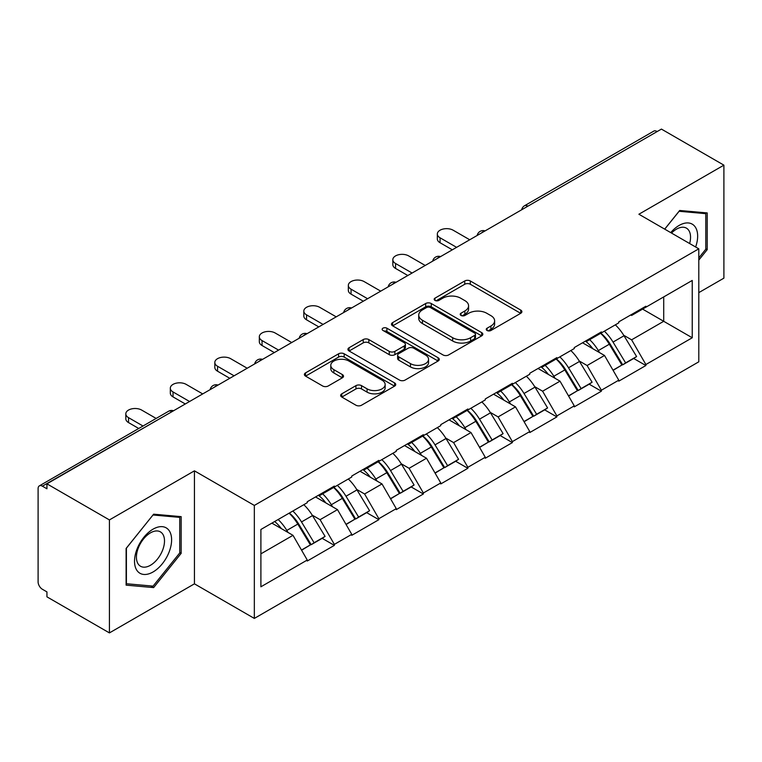 <?xml version="1.0" encoding="UTF-8"?>
<svg xmlns="http://www.w3.org/2000/svg" width="762" height="762" viewBox="0 0 762 762"><rect width="100%" height="100%" fill="white"/><g stroke="black" fill="none" stroke-linecap="round" stroke-linejoin="round"><path stroke-width="1.14" d="M487.061 330.479A2.772 1.6 0 0 0 490.976 330.479L520.732 313.306A3.962 2.286 0 0 0 521.894 311.687A3.962 2.286 0 0 0 520.732 310.077L470.325 280.978A3.962 2.286 0 0 0 464.725 280.978L434.978 298.152A2.772 1.6 0 0 0 434.169 299.285A2.772 1.6 0 0 0 434.978 300.409A2.772 1.6 0 0 0 438.893 300.409L442.751 298.19A12.668 7.315 0 0 1 460.667 298.19L464.868 300.619A12.668 7.315 0 0 1 468.582 305.791A12.668 7.315 0 0 1 464.868 310.963L461.02 313.182A2.772 1.6 0 0 0 460.21 314.315A2.772 1.6 0 0 0 461.02 315.449A2.772 1.6 0 0 0 464.934 315.449L468.792 313.23A12.668 7.315 0 0 1 486.708 313.23L490.909 315.649A12.668 7.315 0 0 1 494.624 320.821A12.668 7.315 0 0 1 490.909 325.993L487.061 328.222A2.772 1.6 0 0 0 486.251 329.355A2.772 1.6 0 0 0 487.061 330.479L487.061 328.222M341.805 393.821A3.962 2.286 0 0 0 340.643 395.43A3.962 2.286 0 0 0 341.805 397.05L355.94 405.213A3.962 2.286 0 0 0 361.54 405.213L394.583 386.134A3.962 2.286 0 0 0 395.745 384.524A3.962 2.286 0 0 0 394.583 382.905L344.186 353.806A3.962 2.286 0 0 0 338.585 353.806L305.543 372.885A3.962 2.286 0 0 0 304.381 374.494A3.962 2.286 0 0 0 305.543 376.114L322.621 385.972A3.962 2.286 0 0 0 328.222 385.972L342.357 377.809A3.962 2.286 0 0 0 343.519 376.19A3.962 2.286 0 0 0 342.357 374.58L333.889 369.684A10.592 6.115 0 0 1 330.784 365.36A10.592 6.115 0 0 1 337.328 359.712A10.592 6.115 0 0 1 348.872 361.036L382.057 380.2A10.592 6.115 0 0 1 385.153 384.524A10.592 6.115 0 0 1 378.619 390.173A10.592 6.115 0 0 1 367.074 388.849L361.54 385.648A3.962 2.286 0 0 0 355.94 385.648L341.805 393.821L341.805 397.05M194.434 470.84L109.423 519.922L46.939 483.851L661.426 129.092L723.9 165.154L638.889 214.236L698.792 248.822L254.337 505.435L194.434 470.84L194.434 583.835L254.337 618.42L254.337 505.435M443.027 354.94A3.962 2.286 0 0 0 448.627 354.94L481.67 335.861A3.962 2.286 0 0 0 482.832 334.242A3.962 2.286 0 0 0 481.67 332.623L431.263 303.524A3.962 2.286 0 0 0 425.663 303.524L392.62 322.602A3.962 2.286 0 0 0 391.468 324.221A3.962 2.286 0 0 0 392.62 325.831L443.027 354.94M384.067 331.079A2.772 1.6 0 0 1 386.886 331.47L386.886 328.184L438.131 357.769A3.962 2.286 0 0 1 439.283 359.378A3.962 2.286 0 0 1 438.131 360.998L405.089 380.076A3.962 2.286 0 0 1 399.488 380.076L349.082 350.977L349.082 347.739A3.962 2.286 0 0 0 347.92 349.358A3.962 2.286 0 0 0 349.082 350.977M349.082 347.739L363.226 339.576A3.962 2.286 0 0 1 368.827 339.576L389.268 351.377A3.962 2.286 0 0 0 394.868 351.377L404.241 345.967A3.962 2.286 0 0 0 405.403 344.348A3.962 2.286 0 0 0 404.241 342.729L382.962 330.441A2.772 1.6 0 0 1 382.153 329.308A2.772 1.6 0 0 1 383.867 327.831A2.772 1.6 0 0 1 386.886 328.184M254.337 618.42L698.792 361.817L698.792 248.822M289.341 513.064A27.032 15.602 -120 0 1 298.59 523.875L311.191 544.678L322.174 538.334L334.356 545.373L334.356 544.382L320.097 519.674L312.191 515.112M334.356 545.373L307.257 561.023L307.257 560.032L260.899 586.797L260.899 529.476L307.257 502.71L307.257 501.729L334.356 486.08L334.356 487.07L351.758 477.022L351.758 476.031L378.857 460.381L378.857 461.372L396.259 451.323L396.259 450.342L423.367 434.692L423.367 435.683L440.769 425.634L440.769 424.644L467.868 409.003L467.868 409.985L485.27 399.936L485.27 398.955L512.369 383.305L512.369 384.296L529.771 374.247L529.771 373.256L556.87 357.616L556.87 358.597L574.272 348.558L574.272 347.567L601.37 331.918L601.37 332.908L618.773 322.859L618.773 321.869L645.881 306.229L645.881 307.21L692.239 280.445L692.239 337.766L645.881 364.531L631.612 339.823L623.716 335.261M600.856 333.204A27.032 15.602 -120 0 1 610.114 344.024L622.706 364.827L633.689 358.483L645.881 365.522L645.881 364.531M645.881 365.522L618.773 381.162L618.773 380.181L601.37 390.22L587.111 365.522L579.206 360.959M556.355 358.902A27.032 15.602 -120 0 1 565.604 369.713L578.206 390.515L589.188 384.181L601.37 391.211L601.37 390.22M601.37 391.211L574.272 406.86L574.272 405.87L556.87 415.919L542.611 391.211L534.705 386.648M511.854 384.591A27.032 15.602 -120 0 1 521.103 395.411L533.705 416.214L544.687 409.87L556.87 416.909L556.87 415.919M556.87 416.909L529.771 432.549L529.771 431.568L512.369 441.608L498.11 416.909L490.204 412.347M467.354 410.289A27.032 15.602 -120 0 1 476.602 421.1L489.204 441.903L500.186 435.559L512.369 442.598L512.369 441.608M512.369 442.598L485.27 458.248L485.27 457.257L467.868 467.306L453.6 442.598L445.703 438.036M422.843 435.978A27.032 15.602 -120 0 1 432.102 446.799L444.694 467.601L455.676 461.258L467.868 468.297L467.868 467.306M467.868 468.297L440.769 483.937L440.769 482.946L423.367 492.995L409.099 468.297L401.193 463.734M378.343 461.677A27.032 15.602 -120 0 1 387.601 472.488L400.193 493.29L411.175 486.947L423.367 493.986L423.367 492.995M423.367 493.986L396.259 509.635L396.259 508.645L378.857 518.693L364.598 493.986L356.692 489.423M333.842 487.366A27.032 15.602 -120 0 1 343.091 498.186L355.692 518.989L366.674 512.645L378.857 519.684L378.857 518.693M378.857 519.684L351.758 535.324L351.758 534.333L334.356 544.382M319.24 494.805L320.097 495.3L334.356 487.07M320.097 519.674L337.499 509.635L315.525 496.948M351.758 534.333L337.499 509.635M363.741 469.116L364.598 469.611L378.857 461.372M364.598 493.986L382 483.937L360.035 471.259M396.259 508.645L382 483.937M408.242 443.417L409.099 443.913L423.367 435.683M409.099 468.297L426.501 458.248L404.536 445.56M440.769 482.946L426.501 458.248M452.742 417.728L453.6 418.224L467.868 409.985M453.6 442.598L471.002 432.549L449.037 419.872M485.27 457.257L471.002 432.549M497.253 392.039L498.11 392.525L512.369 384.296M498.11 416.909L515.503 406.86L493.538 394.173M529.771 431.568L515.503 406.86M541.753 366.341L542.611 366.836L556.87 358.597M542.611 391.211L560.013 381.162L538.039 368.484M574.272 405.87L560.013 381.162M586.254 340.652L587.111 341.138L601.37 332.908M587.111 365.522L604.514 355.473L582.549 342.786M618.773 380.181L604.514 355.473M657.149 131.559L527.914 206.169M526.094 207.216A6.048 3.496 120 0 1 527.628 206.007A6.048 3.496 60 0 0 524.608 205.702L653.834 131.093A6.048 3.496 60 0 1 656.863 131.397M630.755 314.954L631.612 315.449L645.881 307.21M631.612 339.823L663.712 321.297L663.712 296.923L692.239 280.445M642.595 309.105L692.239 337.766M698.792 292.637L723.9 278.149L723.9 165.154M109.423 519.922L109.423 632.908L46.939 596.846L46.939 591.903L42.377 589.264A6.048 3.496 -120 0 1 38.1 581.854L38.1 488.632A6.048 3.496 -120 0 1 39.357 485.861A6.048 3.496 -120 0 1 42.377 486.166L46.939 488.794L46.939 483.851M109.423 632.908L194.434 583.835M260.899 553.85L292.989 535.324L271.882 523.142M307.257 560.032L292.989 535.324M609.486 344.51L610.895 345.319M564.985 370.199L566.395 371.018M520.484 395.897L521.894 396.707M475.974 421.586L477.393 422.405M431.473 447.284L432.883 448.094M386.972 472.973L388.382 473.793M342.471 498.672L343.881 499.481M297.961 524.361L299.38 525.18M698.792 260.109L707.212 249.641L707.212 212.931L679.685 210.474L664.683 229.133M181.165 516.646L153.638 514.188L126.111 548.43L126.111 585.14L153.638 587.597L181.165 553.345L181.165 516.646M488.166 330.879L490.909 329.289A12.668 7.315 0 0 0 494.624 324.117L494.624 320.821M468.582 305.791L468.582 309.086A12.668 7.315 0 0 1 464.868 314.258L462.124 315.839M520.675 313.334L470.325 284.264A3.962 2.286 0 0 0 464.725 284.264L436.083 300.809M481.613 335.89L431.263 306.819A3.962 2.286 0 0 0 425.663 306.819L392.678 325.869M474.669 335.375A2.772 1.6 0 0 0 475.478 334.242A2.772 1.6 0 0 0 474.669 333.108L430.425 307.572A2.772 1.6 0 0 0 426.51 307.572L422.443 309.915A12.668 7.315 0 0 0 418.738 315.087A12.668 7.315 0 0 0 422.443 320.259L452.685 337.718A12.668 7.315 0 0 0 470.611 337.718L474.669 335.375L474.669 338.671A2.772 1.6 0 0 0 475.478 337.537L475.478 334.242M418.738 315.087L418.738 318.383A12.668 7.315 0 0 0 422.443 323.555L422.443 320.259M474.669 338.671L470.611 341.014A12.668 7.315 0 0 1 452.685 341.014L422.443 323.555M349.139 351.006L363.226 342.871L363.226 339.576M405.403 344.348L405.403 347.643A3.962 2.286 0 0 1 404.241 349.253L394.868 354.673A3.962 2.286 0 0 1 389.268 354.673L368.827 342.871A3.962 2.286 0 0 0 363.226 342.871M386.886 331.47L438.074 361.026M410.48 363.626A10.592 6.115 0 0 0 422.024 364.95A10.592 6.115 0 0 0 428.558 359.302A10.592 6.115 0 0 0 425.453 354.978L413.766 348.224A3.962 2.286 0 0 0 408.165 348.224L398.783 353.644A3.962 2.286 0 0 0 397.621 355.263A3.962 2.286 0 0 0 398.783 356.873L410.48 363.626L410.48 366.922A10.592 6.115 0 0 0 422.024 368.246A10.592 6.115 0 0 0 428.558 362.598L428.558 359.302M397.621 355.263L397.621 358.55A3.962 2.286 0 0 0 398.783 360.169L398.783 356.873M410.48 366.922L398.783 360.169M385.153 384.524L385.153 387.81A10.592 6.115 0 0 1 378.619 393.468A10.592 6.115 0 0 1 367.074 392.135L361.54 388.944A3.962 2.286 0 0 0 355.94 388.944L341.852 397.078M330.784 365.36L330.784 368.656A10.592 6.115 0 0 0 333.889 372.98L333.889 369.684M342.309 377.838L333.889 372.98M394.535 386.172L344.186 357.102A3.962 2.286 0 0 0 338.585 357.102L305.591 376.142M705.783 248.812L707.212 249.641M179.737 552.526L181.165 553.345M150.724 585.911L153.638 587.597M440.055 237.792L440.055 242.735A9.277 5.353 180 0 1 437.331 238.944L437.331 234.001A9.277 5.353 0 0 0 440.055 237.792L456.6 247.345M469.716 239.763L453.171 230.219A9.277 5.353 0 0 0 443.065 229.057A9.277 5.353 0 0 0 437.331 234.001M615.334 324.841A33.08 19.098 60 0 1 624.011 335.747L613.029 342.09A33.08 19.098 -120 0 0 604.352 331.184M613.029 342.09L625.621 362.893L636.603 356.549L624.011 335.747M622.706 364.827L625.621 362.893M633.689 358.483L636.603 356.549M585.445 341.119A27.032 15.602 60 0 1 592.893 348.767M589.664 339.671A33.08 19.098 60 0 1 598.332 350.568L599.58 352.625M613.115 370.361L621.916 365.027L609.314 344.233A33.08 19.098 -120 0 0 600.647 333.327M621.916 365.027L613 370.18M440.055 242.735L452.314 249.812M395.545 263.481L395.545 268.424A9.277 5.353 180 0 1 392.83 264.643L392.83 259.699A9.277 5.353 0 0 0 395.545 263.481L412.09 273.034M425.215 265.462L408.67 255.908A9.277 5.353 0 0 0 398.564 254.746A9.277 5.353 0 0 0 392.83 259.699M570.833 350.539A33.08 19.098 60 0 1 579.501 361.445L568.519 367.779A33.08 19.098 -120 0 0 559.851 356.883M568.519 367.779L581.12 388.582L592.103 382.238L579.501 361.445M578.206 390.515L581.12 388.582M589.188 384.181L592.103 382.238M540.934 366.808A27.032 15.602 60 0 1 548.392 374.456M545.163 365.36A33.08 19.098 60 0 1 553.831 376.266L555.069 378.314M568.604 396.059L577.415 390.725L564.813 369.922A33.08 19.098 -120 0 0 556.146 359.016M577.415 390.725L568.5 395.869M395.545 268.424L407.813 275.511M351.044 289.179L351.044 294.122A9.277 5.353 180 0 1 348.329 290.332L348.329 285.388A9.277 5.353 0 0 0 351.044 289.179L367.589 298.733M380.714 291.151L364.169 281.607A9.277 5.353 0 0 0 354.054 280.445A9.277 5.353 0 0 0 348.329 285.388M526.332 376.228A33.08 19.098 60 0 1 535 387.134L524.018 393.478A33.08 19.098 -120 0 0 515.35 382.572M524.018 393.478L536.619 414.271L547.602 407.937L535 387.134M533.705 416.214L536.619 414.271M544.687 409.87L547.602 407.937M496.433 392.506A27.032 15.602 60 0 1 503.892 400.155M500.663 391.058A33.08 19.098 60 0 1 509.33 401.955L510.569 404.012M524.104 421.748L532.905 416.414L520.313 395.611A33.08 19.098 -120 0 0 511.645 384.715M532.905 416.414L523.999 421.557M351.044 294.122L363.312 301.2M306.543 314.868L306.543 319.811A9.277 5.353 180 0 1 303.828 316.02L303.828 311.087A9.277 5.353 0 0 0 306.543 314.868L323.088 324.422M336.213 316.849L319.669 307.296A9.277 5.353 0 0 0 309.553 306.133A9.277 5.353 0 0 0 303.828 311.087M481.832 401.926A33.08 19.098 60 0 1 490.499 412.823L479.517 419.167A33.08 19.098 -120 0 0 470.849 408.27M479.517 419.167L492.119 439.969L503.101 433.626L490.499 412.823M489.204 441.903L492.119 439.969M500.186 435.559L503.101 433.626M451.933 418.195A27.032 15.602 60 0 1 459.391 425.844M456.152 416.747A33.08 19.098 60 0 1 464.83 427.653L466.068 429.701M479.603 447.446L488.404 442.112L475.812 421.31A33.08 19.098 -120 0 0 467.135 410.404M488.404 442.112L479.488 447.256M306.543 319.811L318.811 326.898M262.042 340.566L262.042 345.51A9.277 5.353 180 0 1 259.318 341.719L259.318 336.775A9.277 5.353 0 0 0 262.042 340.566L278.587 350.12M291.713 342.538L275.168 332.994A9.277 5.353 0 0 0 265.052 331.832A9.277 5.353 0 0 0 259.318 336.775M437.331 427.615A33.08 19.098 60 0 1 445.999 438.521L435.016 444.865A33.08 19.098 -120 0 0 426.349 433.959M435.016 444.865L447.608 465.658L458.591 459.324L445.999 438.521M444.694 467.601L447.608 465.658M455.676 461.258L458.591 459.324M407.432 443.894A27.032 15.602 60 0 1 414.89 451.542M411.651 442.446A33.08 19.098 60 0 1 420.319 453.342L421.567 455.4M435.102 473.135L443.903 467.801L431.302 446.999A33.08 19.098 -120 0 0 422.634 436.102M443.903 467.801L434.988 472.945M262.042 345.51L274.31 352.587M217.541 366.255L217.541 371.199A9.277 5.353 180 0 1 214.817 367.408L214.817 362.474A9.277 5.353 0 0 0 217.541 366.255L234.086 375.809M247.202 368.237L230.657 358.683A9.277 5.353 0 0 0 220.551 357.521A9.277 5.353 0 0 0 214.817 362.474M392.821 453.314A33.08 19.098 60 0 1 401.498 464.21L390.515 470.554A33.08 19.098 -120 0 0 381.838 459.657M390.515 470.554L403.108 491.357L414.09 485.013L401.498 464.21M400.193 493.29L403.108 491.357M411.175 486.947L414.09 485.013M362.931 469.582A27.032 15.602 60 0 1 370.38 477.231M367.151 468.135A33.08 19.098 60 0 1 375.818 479.041L377.066 481.089M390.601 498.834L399.402 493.5L386.801 472.697A33.08 19.098 -120 0 0 378.133 461.791M399.402 493.5L390.487 498.643M217.541 371.199L229.8 378.285M695.639 247.002A26.222 15.145 120 0 0 695.173 226.876A26.222 15.145 120 0 0 670.712 232.61M689.629 243.535A19.85 11.459 120 0 0 688.667 230.229A19.85 11.459 120 0 0 686.438 228.152A19.85 11.459 120 0 0 671.522 233.077M664.74 229.162L679.113 211.284L705.783 213.665L705.783 249.231L698.792 257.927M704.021 212.646L705.783 213.665M137.008 570.538A26.222 15.145 120 0 0 162.335 563.747A26.222 15.145 120 0 0 169.126 530.581A26.222 15.145 120 0 0 143.799 537.372A26.222 15.145 120 0 0 137.008 570.538M138.303 564.185A19.85 11.459 120 0 0 140.541 566.252A19.85 11.459 120 0 0 159.01 556.984A19.85 11.459 120 0 0 162.62 533.933A19.85 11.459 120 0 0 160.391 531.866A19.85 11.459 120 0 0 141.923 541.134A19.85 11.459 120 0 0 138.303 564.185M153.067 514.998L179.737 517.379L179.737 552.945L153.067 586.121L126.397 583.74L126.397 548.173L153.01 514.96M177.975 516.36L179.737 517.379M173.031 391.954L173.031 396.897A9.277 5.353 180 0 1 170.317 393.106L170.317 388.163A9.277 5.353 0 0 0 173.031 391.954L189.576 401.507M202.702 393.925L186.157 384.372A9.277 5.353 0 0 0 176.041 383.219A9.277 5.353 0 0 0 170.317 388.163M348.32 479.003A33.08 19.098 60 0 1 356.987 489.909L346.005 496.252A33.08 19.098 -120 0 0 337.337 485.346M346.005 496.252L358.607 517.046L369.589 510.711L356.987 489.909M355.692 518.989L358.607 517.046M366.674 512.645L369.589 510.711M318.421 495.281A27.032 15.602 60 0 1 325.879 502.93M322.65 493.833A33.08 19.098 60 0 1 331.318 504.73L332.556 506.778M346.091 524.523L354.901 519.189L342.3 498.386A33.08 19.098 -120 0 0 333.632 487.49M354.901 519.189L345.986 524.332M173.031 396.897L185.299 403.974M128.53 417.643L128.53 422.586A9.277 5.353 180 0 1 125.816 418.795L125.816 413.861A9.277 5.353 0 0 0 128.53 417.643L143.018 426.015M156.143 418.433L141.656 410.07A9.277 5.353 0 0 0 131.54 408.908A9.277 5.353 0 0 0 125.816 413.861M303.819 504.701A33.08 19.098 60 0 1 312.487 515.598L301.504 521.941A33.08 19.098 -120 0 0 292.837 511.035M301.504 521.941L314.106 542.744L325.088 536.4L312.487 515.598M311.191 544.678L314.106 542.744M322.174 538.334L325.088 536.4M274.644 521.541A27.032 15.602 60 0 1 281.378 528.618M278.14 519.522A33.08 19.098 60 0 1 286.817 530.428L288.055 532.476M301.59 550.221L310.391 544.887L297.799 524.085A33.08 19.098 -120 0 0 289.131 513.178M310.391 544.887L301.485 550.031M128.53 422.586L138.741 428.482M171.898 411.718L42.377 486.166M173.145 410.994A6.048 3.496 -60 0 0 171.612 411.547A6.048 3.496 -120 0 0 168.583 411.251L39.357 485.861M481.594 232.915A6.048 3.496 120 0 1 483.127 231.696A6.048 3.496 -60 0 1 484.661 231.143M437.093 258.604A6.048 3.496 120 0 1 438.626 257.394A6.048 3.496 -60 0 1 440.16 256.832M392.582 284.302A6.048 3.496 120 0 1 394.125 283.083A6.048 3.496 -60 0 1 395.659 282.531M348.082 309.991A6.048 3.496 120 0 1 349.615 308.781A6.048 3.496 -60 0 1 351.158 308.219M303.581 335.69A6.048 3.496 120 0 1 305.114 334.47A6.048 3.496 -60 0 1 306.657 333.918M259.08 361.378A6.048 3.496 120 0 1 260.614 360.169A6.048 3.496 -60 0 1 262.147 359.607M214.579 387.077A6.048 3.496 120 0 1 216.113 385.858A6.048 3.496 -60 0 1 217.646 385.296M490.909 329.289L490.909 325.993M461.02 315.449L461.02 313.182M464.868 314.258L464.868 310.963M434.978 300.409L434.978 298.152M464.725 284.264L464.725 280.978M470.325 284.264L470.325 280.978M520.732 313.306L520.732 310.077M392.62 325.831L392.62 322.602M425.663 306.819L425.663 303.524M431.263 306.819L431.263 303.524M481.67 335.861L481.67 332.623M452.685 341.014L452.685 337.718M470.611 341.014L470.611 337.718M368.827 342.871L368.827 339.576M389.268 354.673L389.268 351.377M394.868 354.673L394.868 351.377M404.241 349.253L404.241 345.967M438.131 360.998L438.131 357.769M355.94 388.944L355.94 385.648M361.54 388.944L361.54 385.648M367.074 392.135L367.074 388.849M342.357 377.809L342.357 374.58M305.543 376.114L305.543 372.885M338.585 357.102L338.585 353.806M344.186 357.102L344.186 353.806M394.583 386.134L394.583 382.905M609.314 344.233L598.332 350.568M564.813 369.922L553.831 376.266M520.313 395.611L509.33 401.955M475.812 421.31L464.83 427.653M431.302 446.999L420.319 453.342M386.801 472.697L375.818 479.041M342.3 498.386L331.318 504.73M297.799 524.085L286.817 530.428M524.608 205.702A6.048 6.048 0 0 0 521.694 209.76M485.07 230.905A6.048 6.048 0 0 0 477.193 235.448M440.569 256.603A6.048 6.048 0 0 0 432.692 261.147M396.059 282.292A6.048 6.048 0 0 0 388.191 286.836M351.558 307.991A6.048 6.048 0 0 0 343.681 312.534M307.057 333.68A6.048 6.048 0 0 0 299.18 338.223M262.557 359.378A6.048 6.048 0 0 0 254.679 363.922M218.056 385.067A6.048 6.048 0 0 0 210.179 389.611M173.546 410.756A6.048 6.048 0 0 0 168.583 411.251"/></g></svg>

